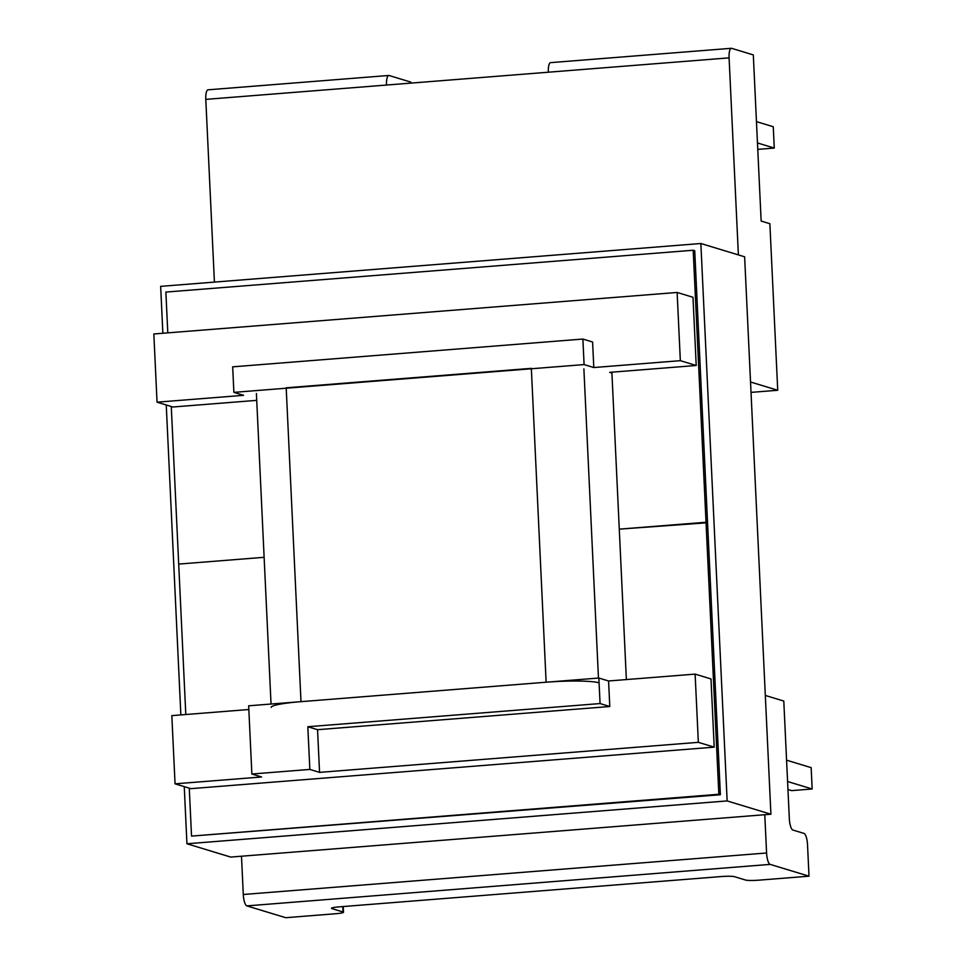 <?xml version="1.0" encoding="UTF-8"?>
<svg xmlns="http://www.w3.org/2000/svg" width="966" height="966" viewBox="0 0 966 966"><rect width="100%" height="100%" fill="white"/><g stroke="black" fill="none" stroke-linecap="round" stroke-linejoin="round"><path stroke-width="1.45" d="M343.027 911.976A10.529 1.123 177.3 0 1 343.485 912.278A10.529 1.123 177.3 0 1 336.035 913.703L285.719 917.7L246.861 905.891A10.529 3.007 -94.5 0 1 243.287 894.492L766.581 852.99A10.529 3.007 85.5 0 0 770.156 864.389L809.013 876.186L758.696 880.183A10.529 1.123 177.3 0 1 745.559 880.05L734.486 876.681A10.529 1.123 -2.7 0 0 721.348 876.548L338.945 906.881A10.529 1.123 -2.7 0 0 331.495 908.318A10.529 1.123 -2.7 0 0 331.954 908.62L343.027 911.976L342.773 906.579M765.313 695.448L783.788 701.05L789.331 818.649A10.529 3.007 -94.5 0 0 792.893 830.048L803.966 833.404A10.529 3.007 85.5 0 1 807.528 844.803L809.013 876.186M410.804 83.112L410.755 82.086L389.117 75.517A10.529 3.007 85.5 0 0 388.779 75.469A10.529 3.007 85.5 0 0 386.533 85.044L548.35 72.209A10.529 3.007 -94.5 0 1 550.596 62.633L731.334 48.3A10.529 3.007 85.5 0 0 729.088 57.863L548.35 72.209M731.334 48.3A10.529 3.007 85.5 0 1 731.673 48.336L753.311 54.917L761.148 221.057L769.878 223.701L777.727 390.264L750.534 382.005M248.83 709.515L171.827 715.625L175.051 783.837L261.593 776.978L251.872 774.02L248.66 705.808L598.86 678.035L608.58 680.982L695.122 674.111L710.988 678.941L714.2 747.153L190.906 788.654L175.051 783.837M256.714 400.359L172.914 407L157.047 402.182L243.589 395.311L233.881 392.365L232.673 366.839L582.884 339.054L584.08 364.58L233.881 392.365M611.913 373.045L609.655 372.357L696.208 365.486L692.984 297.274L677.13 292.457L153.835 333.97L157.047 402.182M214.416 282.084L205.794 99.377A10.529 3.007 -94.5 0 1 208.04 89.814L388.779 75.469M598.86 678.035L600.067 703.562L307.828 726.734L309.845 769.419L251.872 774.02M714.2 747.153L698.346 742.335L319.553 772.377L309.845 769.419M243.287 894.492L241.488 856.226M766.581 852.99L764.782 814.712M738.386 254.903L729.088 57.863M751.029 392.377L777.727 390.264M696.208 365.486L680.342 360.668L593.8 367.539L584.08 364.58M582.884 339.054L592.593 342.012L593.8 367.539M677.13 292.457L680.342 360.668M695.122 674.111L698.346 742.335M608.58 680.982L609.788 706.508L317.548 729.692L319.553 772.377M609.788 706.508L600.067 703.562M757.767 149.38L774.273 148.064L773.259 126.727L756.463 121.619M774.273 148.064L757.465 142.956M787.954 789.5L791.637 790.623L812.165 788.993L811.162 767.656L786.578 760.182M812.165 788.993L787.58 781.518M317.548 729.692L307.828 726.734M271.192 707.378A42.142 4.504 -2.7 0 1 300.994 701.654L546.128 682.213A42.142 4.504 -2.7 0 1 598.678 682.757M300.994 701.654L286.19 387.801L531.336 368.348L546.128 682.213M626.366 679.569L619.278 529.139L707.559 522.727L706.025 522.256L718.849 794.269L191.534 836.097L189.264 788.159M611.876 372.176L619.278 529.139L706.025 522.256L693.19 250.242L694.735 250.713L720.382 794.74L718.849 794.269M720.382 794.74L191.534 836.097M185.798 714.514L178.698 564.084L264.116 557.31L178.698 564.084L171.272 406.505M693.19 250.242L165.874 292.07L167.794 332.859M162.868 333.258L160.658 286.359L700.857 243.504L744.629 256.799L770.916 814.229L230.717 857.071L186.945 843.777L184.252 786.638M180.859 714.912L166.249 404.983M700.857 243.504L727.144 800.923L770.916 814.229M727.144 800.923L186.945 843.777M386.533 85.044L205.794 99.377M770.156 864.389L246.861 905.891M331.93 907.968L331.954 908.62M598.461 678.06L583.887 368.891M343.485 912.278L343.208 906.543M271.035 704.033L256.401 393.512"/></g></svg>
